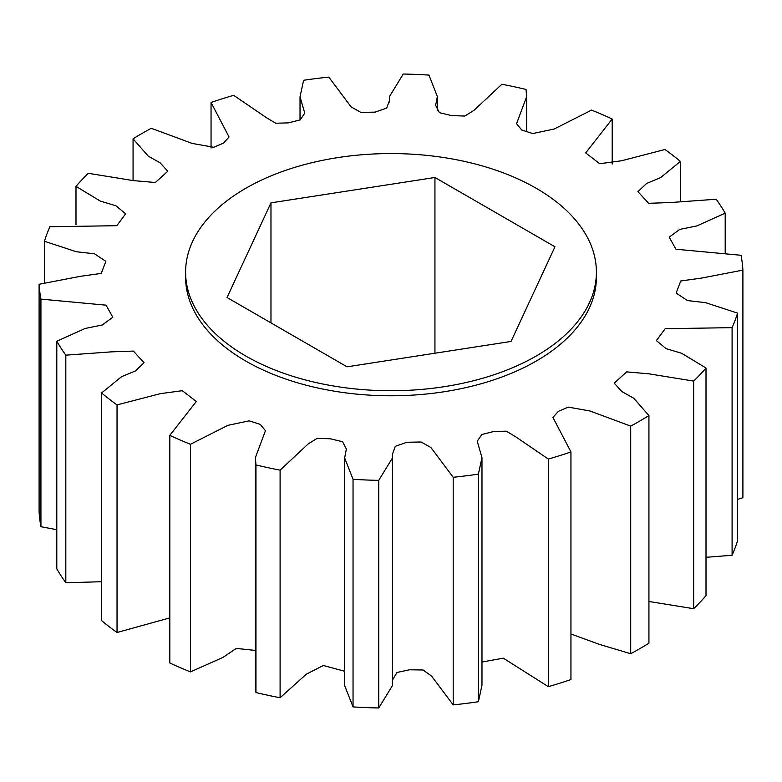 <?xml version="1.0" encoding="UTF-8"?>
<svg xmlns="http://www.w3.org/2000/svg" width="782" height="782" viewBox="0 0 782 782"><rect width="100%" height="100%" fill="white"/><g stroke="black" fill="none" stroke-linecap="round" stroke-linejoin="round"><path stroke-width="1.17" d="M185.598 272.156L185.598 277.199A205.402 118.59 0 0 0 312.399 386.758A205.402 118.59 0 0 0 536.237 361.049A205.402 118.59 0 0 0 596.402 277.199L596.402 272.156A205.402 118.59 180 0 1 536.237 356.005A205.402 118.59 180 0 1 312.399 381.714A205.402 118.59 180 0 1 185.598 272.156A205.402 118.59 180 0 1 245.763 188.296A205.402 118.59 180 0 1 469.601 162.588A205.402 118.59 180 0 1 596.402 272.156M255.958 692.549L255.958 464.938A352.115 203.291 0 0 0 280.103 470.148L280.103 697.749A352.115 203.291 0 0 1 255.958 692.549L255.401 685.218L255.401 457.607L265.45 430.706L260.269 424.372L249.223 420.843L227.855 425.359L190.446 444.293A352.115 203.291 0 0 1 169.811 435.369L196.302 401.479L182.294 390.687L160.388 393.649L117.036 404.9A352.115 203.291 0 0 1 101.582 392.984L101.582 620.595A352.115 203.291 0 0 0 117.036 632.501L117.036 404.9M353.044 706.908L353.044 479.307A352.115 203.291 0 0 0 378.752 480.363L378.752 707.974A352.115 203.291 0 0 1 353.044 706.908L344.647 685.54L344.647 457.939L346.367 449.063L342.575 441.722L330.385 438.79L317.15 438.35L308.157 443.961L280.103 470.148M453.198 704.895L453.198 477.294A352.115 203.291 0 0 0 478.389 474.127L478.389 701.728A352.115 203.291 0 0 1 453.198 704.895L431.537 676.049L423.121 669.998L409.465 669.793L397.002 672.461L392.564 679.89M548.329 686.674L548.329 459.063A352.115 203.291 0 0 0 570.948 451.937L570.948 679.538A352.115 203.291 0 0 1 548.329 686.674L503.305 658.17L481.976 662.022M630.703 653.713L630.703 426.112A352.115 203.291 0 0 0 648.933 415.584L648.933 643.195A352.115 203.291 0 0 1 630.703 653.713L599.325 644.358L570.948 633.987M693.663 608.699L693.663 381.088A352.115 203.291 0 0 0 706.009 368.029L706.009 595.63A352.115 203.291 0 0 1 693.663 608.699L648.933 601.475M732.099 555.259L732.099 327.648A352.115 203.291 0 0 0 737.573 313.113L737.573 540.714A352.115 203.291 0 0 1 732.099 555.259L706.009 557.312M737.573 499.385L742.9 497.733L742.9 270.122A352.115 203.291 0 0 0 741.062 255.284L675.941 249.223L669.197 237.161L679.763 229.39L696.791 225.949L725.197 213.173A352.115 203.291 0 0 0 716.185 199.234L670.731 202.528L648.63 203.31L637.936 191.668L646.616 183.447L660.565 177.631L680.418 161.405A352.115 203.291 0 0 0 664.964 149.499L621.612 160.75L599.706 163.712L585.698 152.92L612.189 119.02A352.115 203.291 0 0 0 591.554 110.106L554.145 129.03L532.777 133.556L521.731 130.017L516.55 123.693L526.599 96.782L526.042 89.451A352.115 203.291 0 0 0 501.897 84.251L473.843 110.438L464.85 116.049L451.615 115.599L439.425 112.667L435.633 105.335L437.353 96.46L428.956 75.092A352.115 203.291 0 0 0 403.248 74.026L389.436 96.616L389.583 100.116L386.689 108.092L375.125 112.129L360.922 112.403L351.089 106.88L328.802 77.105A352.115 203.291 0 0 0 303.612 80.272L300.024 96.782L304.775 113.155L300.132 119.92L288.235 122.882L275.733 123.224L266.789 117.916L233.671 95.326A352.115 203.291 0 0 0 211.052 102.462L211.052 148.013M725.197 213.173L725.197 252.293M680.418 161.405L680.418 200.29M612.189 119.02L612.189 164.112M211.052 102.462L229.067 136.977L223.642 143.038L213.76 147.28L192.147 143.429L151.297 128.287A352.115 203.291 0 0 0 133.067 138.805L133.067 180.525M133.067 138.805L148.199 156.087L160.183 162.871L167.788 171.258L155.335 182.509L133.243 180.593L88.337 173.301A352.115 203.291 0 0 0 75.991 186.37L75.991 224.688M75.991 186.37L100.301 201.082L115.941 205.774L125.619 213.789L116.841 225.695L49.901 226.741A352.115 203.291 0 0 0 44.427 241.286L44.427 282.615M39.1 284.267A352.115 203.291 0 0 0 40.938 299.115L40.938 526.716A352.115 203.291 0 0 1 39.1 511.878L39.1 284.267L80.399 276.32L101.24 273.407L105.873 261.335L94.514 253.818L76.431 251.745L44.427 241.286M56.803 341.226A352.115 203.291 0 0 0 65.815 355.165L65.815 582.766A352.115 203.291 0 0 1 56.803 568.827L56.803 341.226L85.209 328.44L102.237 324.999L112.804 317.238L106.059 305.175L40.938 299.115M255.958 464.938L255.401 457.607M353.044 479.307L344.647 457.939M453.198 477.294L430.911 447.509L421.078 441.986L406.875 442.27L395.311 446.307L392.417 454.283L392.564 457.783L378.752 480.363M548.329 459.063L515.211 436.483L506.267 431.165L493.765 431.517L481.868 434.479L477.225 441.234L481.976 457.607L478.389 474.127M630.703 426.112L589.853 410.961L568.24 407.119L558.358 411.361L552.933 417.412L570.948 451.937M693.663 381.088L648.757 373.806L626.665 371.89L614.212 383.141L621.817 391.528L633.801 398.302L648.933 415.584M732.099 327.648L665.159 328.704L656.381 340.61L666.059 348.616L681.699 353.317L706.009 368.029M742.9 270.122L701.601 278.069L680.76 280.982L676.127 293.064L687.486 300.571L705.569 302.654L737.573 313.113M101.582 392.984L121.435 376.768L135.384 370.942L144.064 362.721L133.37 351.089L111.269 351.861L65.815 355.165M169.811 435.369L169.811 662.98A352.115 203.291 0 0 0 190.446 671.894L190.446 444.293M255.401 650.428L236.252 648.415L222.978 657.408L190.446 671.894M169.811 617.888L117.036 632.501M101.582 581.71L65.815 582.766M56.803 529.707L40.938 526.716M481.976 457.607L481.976 685.218L478.389 701.728M392.564 457.783L392.564 685.384L378.752 707.974M344.647 671.259L323.367 665.492L306.388 674.133L280.103 697.749M434.939 177.485L554.966 246.789L511.027 341.451L347.061 366.817L227.034 297.512L270.973 202.851L434.939 177.485L434.939 353.22M270.973 202.851L270.973 322.878M300.024 119.978L300.024 96.782M389.436 102.11L389.436 96.616M437.353 110.741L437.353 96.46M526.599 131.571L526.599 96.782"/></g></svg>
